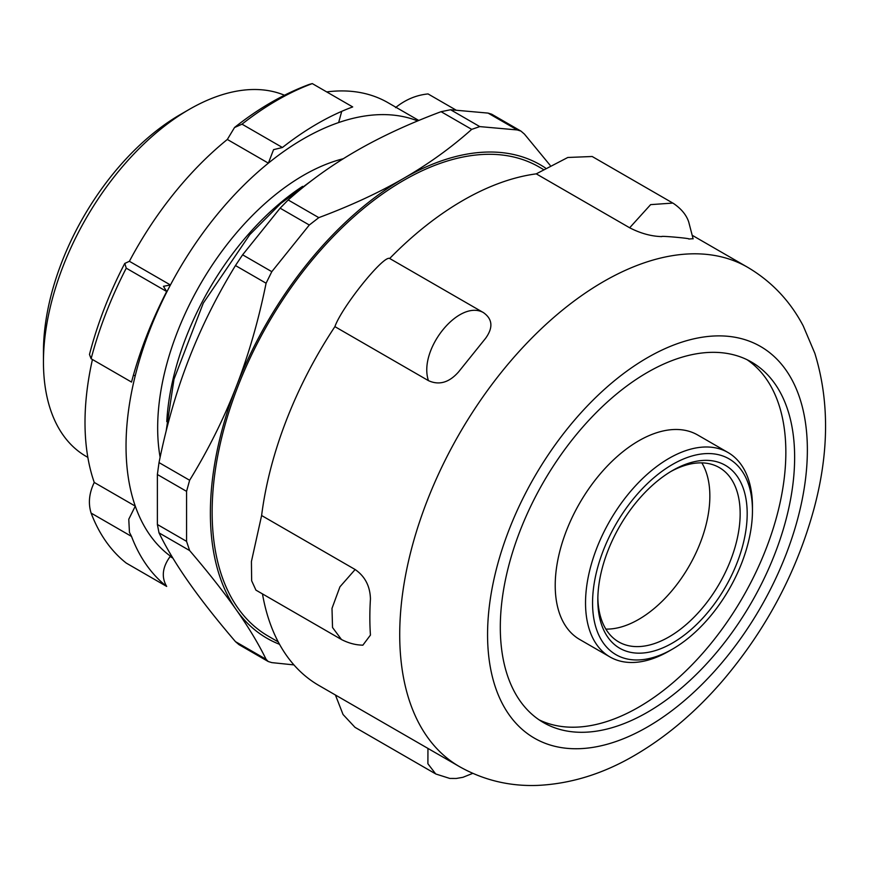<?xml version="1.0" encoding="UTF-8"?>
<svg xmlns="http://www.w3.org/2000/svg" width="869" height="869" viewBox="0 0 869 869"><rect width="100%" height="100%" fill="white"/><g stroke="black" fill="none" stroke-linecap="round" stroke-linejoin="round"><path stroke-width="1.3" d="M785.848 452.271A208.115 120.161 120 0 0 747.047 359.701A208.115 120.161 120 0 1 742.745 597.318A208.115 120.161 120 0 1 539.117 719.847A208.115 120.161 120 0 0 697.861 658.659A208.115 120.161 120 0 0 785.848 452.271M302.608 186.357A206.257 119.086 120 0 0 166.772 421.639A206.257 119.086 120 0 1 302.608 186.357M752.456 510.614L752.456 506.551A118.032 68.151 120 0 0 728.016 452.51L697.709 435.011A118.032 68.151 120 0 0 579.666 503.162A118.032 68.151 120 0 0 579.666 639.465L609.984 656.964A118.032 68.151 120 0 0 669 651.12L672.508 649.089A113.068 65.284 -60 0 1 592.56 602.923A113.068 65.284 -60 0 1 672.508 464.448A113.068 65.284 -60 0 1 752.456 510.614A113.068 65.284 -60 0 1 672.508 649.089M701.826 462.873A100.641 58.104 -60 0 1 638.682 619.412A100.641 58.104 -60 0 1 605.856 629.102M545.395 167.967A273.344 157.821 120 0 0 403.661 178.362A273.344 157.821 120 0 0 236.27 386.596A273.344 157.821 120 0 0 236.27 609.788A273.344 157.821 120 0 0 279.525 644.298M543.168 169.325L539.095 166.978A270.867 156.387 120 0 0 268.239 323.355A270.867 156.387 120 0 0 268.239 636.13L278.232 641.898M520.955 131.1L491.68 114.197L488.085 113.1L517.272 129.948L520.955 131.1L524.42 134.076L550.11 165.284M517.272 129.948L479.775 126.602L450.587 109.744L441.083 111.688L471.704 129.362L479.775 126.602M471.704 129.362C451.065 147.773 428.384 164.1 403.661 178.362C378.971 192.636 350.685 205.725 318.804 217.641L288.182 199.968C308.821 181.556 331.502 165.229 356.225 150.967C380.915 136.694 409.201 123.604 441.083 111.688M288.182 199.968L280.111 208.169L309.299 225.017L318.804 217.641M309.299 225.017L271.801 271.671L242.614 254.813L235.466 265.545L266.088 283.218L271.801 271.671M266.088 283.218C258.582 320.303 248.643 354.769 236.27 386.596C223.93 418.445 208.386 449.664 189.638 480.264L159.016 462.59C166.533 425.495 176.461 391.039 188.834 359.212C201.173 327.363 216.718 296.144 235.466 265.545M159.016 462.59L157.376 474.507L186.563 491.354L189.638 480.264M186.563 491.354L186.563 541.354L157.376 524.496L159.016 532.871L189.638 550.555L186.563 541.354M189.638 550.555C208.386 572.475 223.93 592.224 236.27 609.788C248.643 627.375 258.582 643.875 266.088 659.31L235.466 641.637C216.718 619.716 201.173 599.968 188.834 582.393C176.461 564.817 166.533 548.306 159.016 532.871M293.928 664.904L271.801 662.612L268.217 661.515L266.088 659.31M157.376 524.496L157.376 474.507M242.614 254.813L280.111 208.169M450.587 109.744L488.085 113.1M235.466 641.637L238.932 644.602M343.288 158.734A206.257 119.086 120 0 0 160.124 457.279M87.845 457.376L86.172 456.41A206.257 119.086 -60 0 1 43.45 361.982A206.257 119.086 -60 0 1 189.29 109.375A206.257 119.086 -60 0 1 284.456 95.232M180.502 114.447L189.29 109.375L180.513 114.447A193.83 111.905 120 0 0 180.502 114.447A193.83 111.905 120 0 0 43.45 351.836L43.45 361.982M92.44 359.516A250.989 144.906 120 0 0 94.254 482.447C89.116 493.081 88.062 503.292 91.115 513.09A279.557 161.406 120 0 0 126.255 563.079L166.674 586.423C161.167 577.049 162.416 566.957 170.433 556.138A250.989 144.906 120 0 0 172.627 557.692M234.489 127.526C258.593 108.353 283.544 93.971 309.353 84.38L312.297 83.598A279.557 161.406 120 0 0 242.006 124.169L234.511 127.547L227.33 139.453A250.989 144.906 120 0 0 129.394 261.287L124.81 263.437L126.255 268.173A279.557 161.406 120 0 0 91.115 358.745L89.474 354.487C97.48 323.561 109.255 293.211 124.767 263.416M418.782 120.465L387.965 102.672A250.989 144.906 120 0 0 326.711 91.918M455.997 110.07L428.048 93.928C416.175 95.112 405.345 99.685 395.558 107.626M417.696 120.921A250.989 144.906 120 0 0 338.649 122.562L341.723 111.341M242.006 124.169L282.425 147.502L273.561 149.653L268.369 163.144L227.33 139.453M129.394 261.287L170.433 284.978L163.437 286.303L166.674 291.506A279.557 161.406 120 0 0 131.523 382.078L91.115 358.745M338.649 122.562A250.989 144.906 120 0 0 268.369 163.144A250.989 144.906 120 0 0 170.433 284.978A250.989 144.906 120 0 0 135.282 375.56A250.989 144.906 120 0 0 135.282 506.138L128.775 519.238L129.448 532.36L131.523 536.423A279.557 161.406 120 0 0 146.014 564.307A279.557 161.406 120 0 0 166.674 586.423M94.254 482.447L135.282 506.138A250.989 144.906 120 0 0 170.433 556.138M91.115 513.09L131.523 536.423M126.255 268.173L166.674 291.506M312.297 83.598L352.705 106.93A279.557 161.406 120 0 0 282.425 147.502M133.337 375.451L135.282 375.56M728.016 452.51A118.032 68.151 120 0 0 669 458.365A118.032 68.151 120 0 0 591.887 562.373A118.032 68.151 120 0 0 609.984 656.964M670.727 471.585A100.641 58.104 -60 0 1 719.315 467.576A100.641 58.104 -60 0 1 734.739 548.23A100.641 58.104 -60 0 1 669 636.912A100.641 58.104 -60 0 1 618.674 641.898A100.641 58.104 -60 0 1 597.85 597.818M672.508 470.531L672.508 470.531A105.616 60.971 120 0 0 597.829 599.882A105.616 60.971 120 0 0 672.508 642.995A105.616 60.971 120 0 0 747.188 513.655A105.616 60.971 120 0 0 672.508 470.531L672.508 470.531M500.305 627.277A208.115 120.161 120 0 0 543.418 722.552A208.115 120.161 120 0 0 751.533 602.391A208.115 120.161 120 0 0 751.533 362.08A208.115 120.161 120 0 0 591.159 417.837A208.115 120.161 120 0 0 500.305 627.277M428.439 380.622C418.011 349.783 458.734 299.218 483.218 312.46C492.571 318.945 493.364 327.548 485.597 338.302L458.517 371.975C449.11 382.61 439.073 385.499 428.428 380.633L334.902 326.635A288.258 166.424 120 0 0 261.612 515.523L355.139 569.521C365.013 576.375 370.107 586.206 370.444 598.991A288.258 166.424 120 0 0 369.846 617.381A288.258 166.424 120 0 0 370.444 635.087L362.84 645.2M355.117 569.553L339.942 586.814L332.001 608.354L332.523 627.505L341.495 639.551M262.471 593.896A288.258 166.424 120 0 0 318.847 685.435L459.419 766.588C483.522 780.177 509.614 786.456 537.683 785.402C570.824 783.816 603.129 773.812 634.609 755.389C666.99 736.477 696.742 711.114 723.888 679.297C766.686 628.515 796.677 571.802 813.884 509.158C829.124 452.695 829.45 400.739 814.829 353.281L803.238 325.94C790.106 300.989 771.585 281.447 747.666 267.304A288.258 166.424 120 0 0 525.539 344.537A288.258 166.424 120 0 0 399.718 634.631A288.258 166.424 120 0 0 459.419 766.588M693.082 238.725L688.824 239.018C691.474 238.421 659.712 235.586 661.754 236.596C651.348 236.335 640.692 233.424 629.786 227.852L536.26 173.854A288.258 166.424 120 0 0 389.681 258.484L483.099 312.416M427.95 748.426L427.896 763.742L435.727 773.975L449.816 778.439L456.312 778.461L462.927 777.31L472.758 773.356M693.114 238.856L688.693 221.877C686.304 214.762 681.046 208.484 672.899 203.074L650.631 204.628L630.003 227.406M434.956 773.497L354.976 727.32L343.049 714.503L335.412 694.994M340.702 639.073L255.931 590.127L251.652 580.764L251.423 561.504L261.612 515.523M334.902 326.635C341.778 306.963 383.674 254.845 389.681 258.484M536.26 173.854L567.805 157.474L592.137 156.507M647.47 726.951A226.136 130.556 120 0 0 785.945 370.042A226.136 130.556 120 0 0 508.995 529.938A226.136 130.556 120 0 0 647.47 726.951M238.932 644.613L268.217 661.515M313.807 178.971L280.665 203.563L249.794 234.63L203.281 303.118L173.996 379.21L166.131 431.165M172.888 558.126L170.118 556.529M362.84 645.211C360.95 644.961 352.988 645.406 341.463 639.53M692.387 235.39L747.666 267.304M592.147 156.485L672.063 202.629"/></g></svg>
